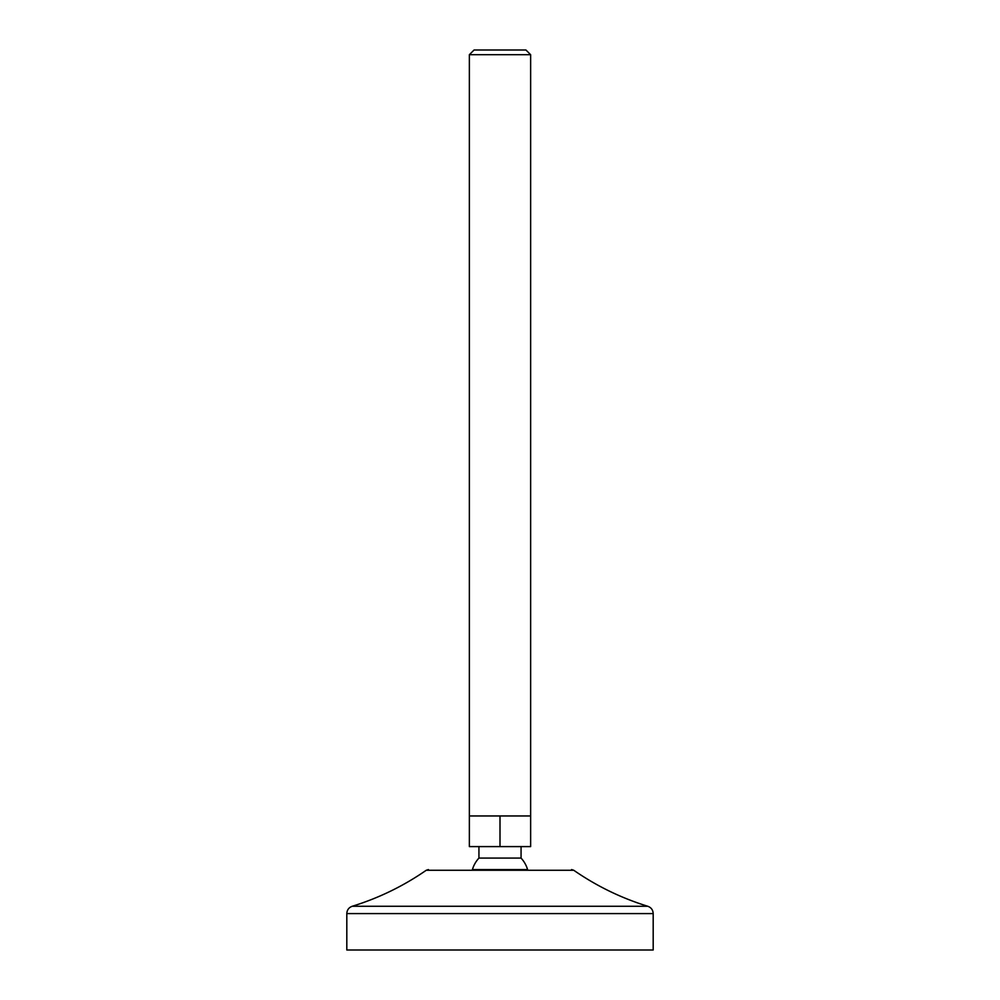 <?xml version="1.0" encoding="UTF-8"?>
<svg xmlns="http://www.w3.org/2000/svg" width="1000" height="1000" viewBox="0 0 1000 1000"><rect width="100%" height="100%" fill="white"/><g stroke="black" fill="none" stroke-linecap="round" stroke-linejoin="round"><path stroke-width="1.5" d="M478.938 858.088L521.062 858.088A28.725 28.725 0 0 1 527.575 869.575L472.425 869.575A28.725 28.725 0 0 1 478.938 858.088L478.938 846.6M469.363 815.962L530.638 815.962L530.638 54.7L469.363 54.7L469.363 846.6L500 846.6L500 815.962M500 846.6L530.638 846.6L530.638 815.962M530.638 54.7L525.938 50L474.062 50L469.363 54.7M653.188 950L346.812 950L346.812 913.587L653.188 913.587L653.188 950M346.812 913.587C347.013 909.975 348.812 907.525 352.212 906.275L647.788 906.275C621.25 898.075 596.575 886.075 573.75 870.263L426.25 870.263L428.438 869.575M573.75 870.263L571.562 869.575M521.062 858.088L521.062 846.6M647.788 906.275C651.188 907.525 652.987 909.975 653.188 913.587M352.212 906.275C378.75 898.075 403.425 886.075 426.25 870.263"/></g></svg>
